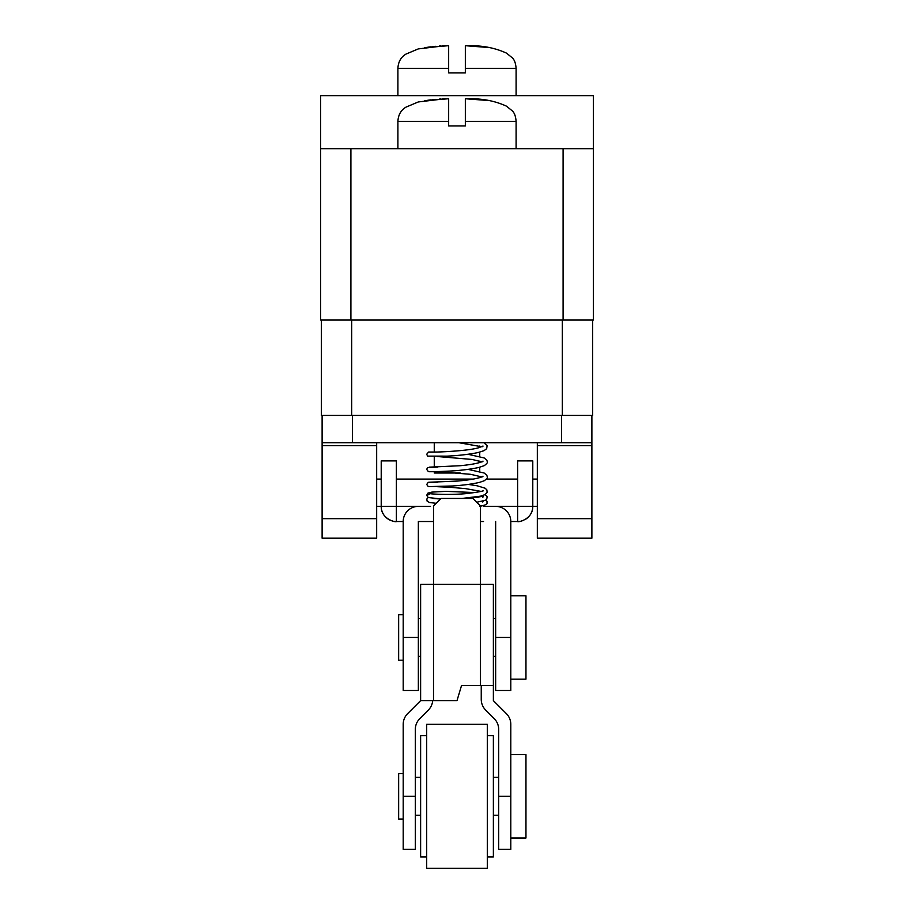 <?xml version="1.0" encoding="UTF-8"?>
<svg xmlns="http://www.w3.org/2000/svg" width="914" height="914" viewBox="0 0 914 914"><rect width="100%" height="100%" fill="white"/><g stroke="black" fill="none" stroke-linecap="round" stroke-linejoin="round"><path stroke-width="1.37" d="M593.403 95.639L320.597 95.639L320.597 148.685L593.403 148.685L593.403 95.639M593.403 148.685L593.403 319.946L320.597 319.946L320.597 148.685M445.209 98.746L418.269 101.957L405.896 107.178C400.926 110.183 398.253 114.924 397.898 121.413L448.66 121.413L448.66 125.961L465.34 125.961L465.34 121.413L516.102 121.413C515.725 116.421 514.479 112.936 512.366 110.937L506.47 106.161C495.205 100.986 482.649 98.518 468.791 98.746M425.57 100.609L430.528 99.889M432.025 99.717L435.612 99.363M439.406 99.089L440.982 99.009M442.445 98.929L444.17 98.861M465.546 98.746L467.945 98.803M471.555 98.929L473.029 99.009M474.697 99.1L476.045 99.192M476.811 99.238L478.525 99.375M479.999 99.512L482.021 99.717M482.798 99.809L483.643 99.912M448.66 121.413L448.66 98.746L424.416 100.62M489.584 100.62L465.34 98.746L465.34 121.413L516.102 121.413L516.102 148.685M321.351 319.946L321.351 415.424L592.649 415.424L592.649 319.946M591.884 415.424L591.884 538.186L537.329 538.186L537.329 442.707M376.671 442.707L376.671 538.186L322.116 538.186L322.116 415.424M591.884 442.707L322.116 442.707M376.671 506.367L396.379 506.367L396.379 460.896L381.218 460.896L381.218 506.367C380.967 519.609 396.665 522.591 396.379 521.517L396.379 506.367L396.379 521.517L403.2 521.517L403.2 690.504L418.349 690.504L418.349 521.517L430.483 521.517M430.483 506.367L396.379 506.367M496.405 506.367L532.782 506.367L532.782 460.896L517.621 460.896L517.621 521.517L510.8 521.517A15.161 15.161 0 0 0 495.651 506.367L483.517 506.367M417.595 506.367L418.349 506.367A15.161 15.161 0 0 0 403.2 521.517M483.517 521.517L480.49 521.517M433.51 521.517L418.349 521.517M381.824 510.595A15.161 15.161 0 0 0 383.514 514.388M385.959 517.37A15.161 15.161 0 0 0 391.672 520.774M394.094 521.346A15.161 15.161 0 0 0 395.773 521.506M518.227 521.506A15.161 15.161 0 0 0 519.917 521.346M522.34 520.763A15.161 15.161 0 0 0 523.711 520.237M525.173 519.506A15.161 15.161 0 0 0 528.018 517.393M530.463 514.411A15.161 15.161 0 0 0 532.782 506.367L537.329 506.367M517.621 506.367L517.621 521.517C517.37 522.557 532.976 519.678 532.782 506.367M495.651 521.517L495.651 690.504L510.8 690.504L510.8 521.517M403.2 660.194L398.653 660.194L398.653 614.722L403.2 614.722M493.377 656.401L495.651 656.401M495.651 618.515L493.377 618.515M420.623 618.515L418.349 618.515M418.349 656.401L420.623 656.401M481.244 685.477L481.244 699.381A15.161 15.161 0 0 0 485.688 710.098L494.234 718.655A15.161 15.161 0 0 1 498.678 729.372L498.678 849.357L510.8 849.357L510.8 724.345A15.161 15.161 0 0 0 506.367 713.628L493.377 700.638L493.377 685.477L461.547 685.477L457 700.638L420.623 700.638L407.633 713.628A15.161 15.161 0 0 0 403.2 724.345L403.2 849.357L415.322 849.357L415.322 729.372A15.161 15.161 0 0 1 419.766 718.655L428.312 710.098A15.161 15.161 0 0 0 432.699 700.65M480.49 685.477L480.49 506.013L472.915 498.438L441.085 498.438L433.51 506.013L433.51 584.412L493.377 584.412L493.377 685.477M433.51 700.638L433.51 584.412L420.623 584.412L420.623 700.638M510.8 837.989L525.961 837.989L525.961 754.633L510.8 754.633M493.377 777.368L498.678 777.368M493.377 815.254L498.678 815.254M487.311 856.932L493.377 856.932L493.377 735.69L487.311 735.69M487.311 796.311L487.311 868.3L426.689 868.3L426.689 724.322L487.311 724.322L487.311 796.311M426.689 856.932L420.623 856.932L420.623 735.69L426.689 735.69M415.322 815.254L420.623 815.254M415.322 777.368L420.623 777.368M403.2 819.047L398.653 819.047L398.653 773.575L403.2 773.575M510.8 679.136L525.961 679.136L525.961 595.779L510.8 595.779M479.736 446.021L479.736 447.46M479.736 452.156L479.736 456.417M479.736 461.113L479.736 462.541M479.736 467.237L479.736 471.498M460.233 473.018L434.264 473.018L434.264 471.693M434.264 442.707L434.264 451.962M434.264 456.612L434.264 467.043M445.209 45.7L418.269 48.91L405.896 54.132C400.926 57.136 398.253 61.878 397.898 68.367L448.66 68.367L448.66 72.914L465.34 72.914L465.34 68.367L516.102 68.367C515.725 63.374 514.479 59.89 512.366 57.89L506.47 53.115C495.205 47.951 482.649 45.471 468.791 45.7M425.57 47.574L430.528 46.843M432.025 46.671L435.612 46.317M439.406 46.043L440.982 45.963M442.445 45.883L444.17 45.814M465.546 45.7L467.945 45.757M471.555 45.883L473.029 45.963M474.697 46.054L476.045 46.146M476.811 46.203L478.525 46.328M479.999 46.465L482.021 46.671M482.798 46.763L483.643 46.865M448.66 68.367L448.66 45.7L424.416 47.585M489.584 47.585L465.34 45.7L465.34 68.367L516.102 68.367L516.102 95.639M563.093 319.946L563.093 148.685M350.907 319.946L350.907 148.685M562.327 415.424L562.327 319.946M351.673 415.424L351.673 319.946M450.374 486.122L449.894 487.276L437.612 486.716M428.175 497.536L426.975 495.548L430.254 493.491M495.651 637.458L510.8 637.458M403.2 637.458L418.349 637.458M403.2 796.311L415.322 796.311M498.678 796.311L510.8 796.311M591.884 445.632L537.329 445.632M376.671 445.632L322.116 445.632M376.671 518.672L322.116 518.672M591.884 518.672L537.329 518.672M352.427 442.707L352.427 415.424M561.573 442.707L561.573 415.424M397.898 148.685L397.898 121.413M376.671 479.085L381.218 479.085M396.379 479.085L473.303 479.085M486.488 479.085L517.621 479.085M532.782 479.085L537.329 479.085M483.837 442.707L487.116 445.689L486.694 448.637L484.1 450.648L477.931 452.59C469.065 454.372 458.817 455.56 447.197 456.143L427.626 456.12L426.689 454.281L428.597 452.042L437.612 452.03M468.037 454.281L484.18 457.96L486.865 460.222L487.311 461.821C487.859 462.393 486.842 463.672 484.271 465.649L478.833 467.465C470.801 469.213 461.102 470.424 449.745 471.076C424.553 472.23 429.157 471.498 428.323 471.544L426.689 469.373L427.638 467.534L437.6 467.111M468.037 469.373L484.112 473.006L486.796 475.177L487.311 476.902C487.859 477.474 486.842 478.753 484.26 480.741L479.61 482.352C472.378 484.054 463.307 485.265 452.396 485.985L428.3 486.625L426.701 484.454L428.278 482.295L437.612 482.204M481.747 446.74L458.771 442.707M437.6 456.543L472.104 459.445L481.747 461.821M437.612 471.624L470.733 474.32L481.747 476.914M482.763 446.752L483.003 446.032L478.41 447.826C465.912 451.413 430.254 452.487 429.329 452.064L429.34 452.064M482.763 461.821L483.003 461.113L481.621 461.878C477.451 463.455 470.299 464.735 460.188 465.717L429.34 467.157M482.763 476.902L482.992 476.205L480.97 477.222C475.943 478.867 468.128 480.136 457.537 481.05L429.352 482.238M482.763 491.412L483.118 490.475C483.917 491.069 478.605 492.075 467.168 493.514C450.796 495.239 427.592 493.983 430.231 493.48M462.038 498.438L480.501 496.176L485.048 494.611L487.173 492.303L486.831 489.801L485.094 488.213L477.234 485.802L468.334 484.42M440.628 498.895L428.186 497.536M480.947 491.378L465.694 488.647L449.894 487.276M475.246 497.136L478.056 497.513M436.218 503.317L429.489 502.506L427.112 501.101L426.815 499.055L428.14 497.513L426.701 495.251L427.992 493.069L431.865 492.109L445.918 491.355L475.177 492.566M485.083 494.6L487.185 496.725L486.728 499.181L485.494 500.221L476.742 502.266M486.157 499.775L487.299 502.026C486.054 503.02 490.007 504.185 479.701 506.356M482.763 497.502L483.323 496.222L469.499 498.438M440.525 498.998L432.916 498.484M482.752 502.026L483.312 500.758M397.898 95.639L397.898 68.367"/></g></svg>
